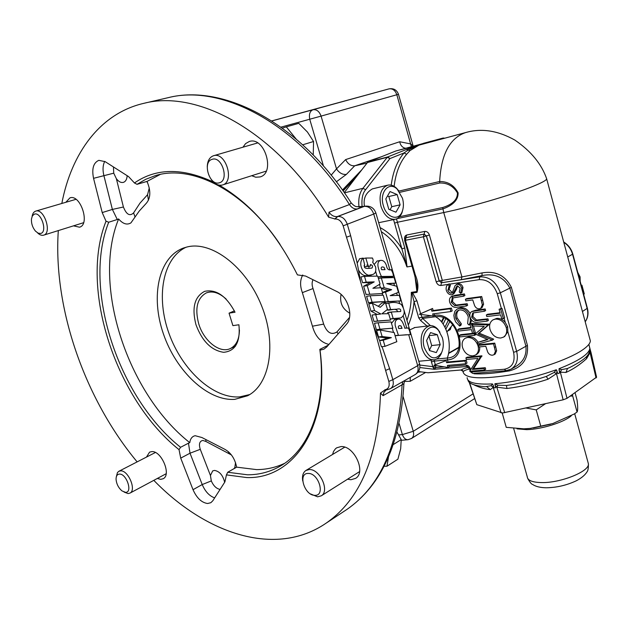 <?xml version="1.0" encoding="UTF-8"?>
<svg xmlns="http://www.w3.org/2000/svg" width="628" height="628" viewBox="0 0 628 628"><rect width="100%" height="100%" fill="white"/><g stroke="black" fill="none" stroke-linecap="round" stroke-linejoin="round"><path stroke-width="0.94" d="M238.915 324.77C240.524 341.977 235.437 351.162 223.647 352.308C211.361 350.448 202.138 341.232 195.96 324.668C191.642 307.759 194.547 296.651 204.673 291.329C216.197 288.998 226.316 295.961 235.037 312.218L229.047 313.16L232.902 325.634L238.915 324.77M226.19 299.101C219.188 292.695 212.562 290.631 206.306 292.907C197.2 298.088 194.672 308.403 198.723 323.844C203.762 341.02 219.957 353.886 230.437 348.501C236.285 345.479 239.284 339.269 239.441 329.888M349.827 313.231C342.448 309.039 339.52 302.774 341.059 294.438M386.887 309.863L387.138 310.004C390.349 310.907 396.394 307.155 397.579 311.676M391.354 312.312L387.688 312.501L388.002 313.694M389.462 303.01L388.693 303.065L390.6 309.541L396.872 309.188C399.848 308.395 401.104 309.164 400.664 311.504L391.291 312.006L393.159 318.545L400.907 317.925C405.162 314.871 405.28 310.365 401.276 304.415C397.461 302.374 393.521 301.911 389.462 303.01M383.959 267.23L382.154 266.892C381.023 267.379 380.882 268.313 381.722 269.695L385.05 269.655L383.959 267.23M377.13 261.012L374.366 264.239M392.798 272.937L391.236 269.695C388.63 270.566 386.997 269.067 386.33 265.204C384.995 261.695 383.056 260.102 380.505 260.4C378.346 261.154 377.522 263.218 378.04 266.594C378.935 270.503 380.073 273.8 381.455 276.485L393.599 276.344L392.798 272.937M401.009 325.948L399.424 325.673C398.191 326.073 397.987 327.031 398.804 328.546L402.069 328.326L401.009 325.948M394.565 319.66L391.487 323.318M409.668 331.199L408.42 327.965L404.95 328.185C403.6 324.66 401.708 318.019 397.869 319.228C395.593 319.95 394.714 322.078 395.224 325.626L398.45 335.391L410.429 334.583L409.668 331.199M359.687 258.76L357.175 263.108L358.517 270.087C361.273 274.86 364.601 276.579 368.495 275.268L372.082 274.664C375.206 273.957 376.368 271.335 375.568 266.774L372.616 262.111C373.401 261.24 373.346 259.882 372.459 258.029L365.818 258.045L368.267 266.178L370.489 266.044L370.363 264.521C372.639 265.134 373.15 266.335 371.894 268.132C369.766 267.944 362.788 270.079 364.656 264.906L363.086 258.084C356.28 264.6 366.006 278.769 372.082 274.664M224.643 482.296C222.979 475.341 219.619 471.385 214.556 470.411L212.696 470.89L210.443 475.49L211.306 480.922C213.496 485.899 216.432 488.725 220.106 489.393M284.586 463.346C275.833 467.468 266.523 469.556 256.656 469.618L236.63 467.154C234.809 458.157 230.46 451.995 223.576 448.667L201.91 437.528L195.167 435.706C192.144 436.366 190.347 438.689 189.774 442.661C127.539 393.748 91.672 284.924 118.614 218.968C122.939 223.945 127.052 225.248 130.938 222.869L139.22 211.087L146.379 203.197C150.728 197.953 150.94 190.7 146.999 181.429L160.226 174.443M179.035 449.656C115.913 399.416 79.175 288.488 106.022 221.205L108.715 222.226C82.213 288.495 118.37 397.807 180.581 447.293L179.035 449.656L180.715 458.126L193.024 489.699C196.729 498.043 201.596 502.643 207.609 503.507L210.851 502.698L212.837 500.736L224.903 481.896L226.441 474.886L227.713 472.264L247.613 474.807C259.631 474.792 270.754 471.754 280.983 465.693C309.965 448.847 326.898 403.898 319.84 349.372L320.029 350.173C330.234 426.373 293.778 479.313 246.773 477.563L226.441 474.886M328.083 345.274L319.84 349.372M320.029 350.173L323.93 349.152L326.788 346.899L346.436 324.291C353.957 316.567 348.053 296.502 336.702 291.455L305.569 276.037L297.429 274.891C276.673 233.365 250.603 203.456 219.219 185.174M113.448 166.946L113.731 173.179L116.353 178.65C118.598 181.673 120.937 182.913 123.371 182.371L123.449 182.348C125.694 181.508 126.927 179.294 127.162 175.691M234.77 399.353C207.75 401.292 176.083 371.187 163.398 333.853C150.422 296.604 158.46 257.166 183.462 248.036L187.285 246.914C211.722 240.814 245.948 266.68 261.405 305.349C277.113 343.932 269.883 384.713 247.565 395.766L234.77 399.353M249.646 394.58L239.676 396.888C213.12 398.835 182.049 369.994 169.05 333.609C155.799 297.303 162.519 258.108 186.194 247.181M271.814 120.921L317.705 108.409M442.112 351.358L441.06 354.051C439.365 357.387 437.088 359.302 434.238 359.805C428.759 360.079 424.661 356.241 421.969 348.289C419.645 336.2 422.197 328.687 429.623 325.744C432.48 325.328 435.165 326.442 437.669 329.096L439.93 332.212M424.316 347.59C429.528 359.232 435.251 360.967 441.5 352.795C443.549 348.289 443.847 343.257 442.387 337.691L438.446 330.297C430.698 320.986 419.904 333.845 424.316 347.59M402.948 209.1L402.038 212.539C400.609 216.213 398.411 218.442 395.444 219.227C389.07 219.902 384.25 215.608 380.976 206.337C378.653 195.261 380.858 188.219 387.594 185.205C390.592 184.514 393.528 185.48 396.417 188.094L398.953 191.069M395.098 219.305L378.684 222.697M383.363 205.623C386.605 218.073 398.961 221.511 402.32 211.228C403.71 207.287 403.757 202.954 402.477 198.228L397.249 189.185C389.062 180.793 379.092 192.278 383.363 205.623M358.981 206.785C358.156 199.092 359.475 192.937 362.937 188.322L365.645 189.68C362.623 193.173 361.438 198.841 362.105 206.683L362.387 206.636M465.78 363.785L447.411 365.41L448 367.459L434.003 365.206L446.045 360.629L446.634 362.678L464.987 361.014L465.78 363.785L467.02 363.055L466.235 360.291L447.882 361.964L447.317 358.007C469.744 357.081 457.223 312.87 435.502 316.74L422.613 318.388L420.689 320.602L427.064 326.058M420.862 314.463L422.613 318.388L430.463 325.649M589.786 338.751L590.367 340.918C590.179 343.602 587.298 346.789 581.724 350.487C567.594 359.852 535.747 370.646 508.28 375.293C479.078 379.642 463.974 378.339 462.969 371.384M546.407 178.124L546.713 179.027C546.109 180.252 542.812 182.159 536.822 184.765C518.461 192.875 471.848 206.793 443.753 212.547L461.918 276.94L481.998 272.921C495.563 270.597 505.352 275.409 511.365 287.365L527.442 345.416C528.47 358.847 522.457 367.333 509.394 370.881C494.621 373.338 482.83 374.304 474.014 373.778L473.881 373.315M469.642 368.974C466.259 369.759 464.171 370.591 463.378 371.462L462.475 370.434M495.68 387.735L494.024 387.853L495.68 387.735L494.895 383.739L497.902 385.207L506.443 385.466L513.115 384.548L539.554 378.566L546.321 376.423L554.21 372.412L556.33 369.743L557.837 373.644L559.626 372.969L557.837 373.644M559.626 372.969L559.03 368.73L561.534 369.664L567.5 368.479L570.098 367.333C589.174 357.481 589.433 353.54 589.865 348.501L590.799 352.237M590.775 351.751L589.37 346.358M468.928 381.502L476.817 404.66L502.588 412.996L563.151 399.816L567.013 398.34L596.561 377.153M557.067 370.905L556.471 373.636L548.032 379.202C534.585 383.669 520.887 386.762 506.945 388.489L496.803 387.17L494.911 385.043M502.196 413.004L506.231 427.338L523.854 428.838L530.393 428.382L552.891 423.507L574.298 413.962L577.132 411.96C577.87 410.657 577.854 406.716 577.077 400.146L575.052 392.704M443.344 317.799L441.445 321.787M443.91 318.027L441.829 322.266M73.492 225.852L79.505 227.195C90.448 224.628 80.533 193.974 69.967 197.859L65.822 202.294M157.306 478.473L160.697 479.345L163.147 478.74C171.679 474.964 161.435 450.566 151.748 451.603L149.558 452.152L146.473 457.09M347.551 479.203L350.903 479.737L355.589 478.387C366.532 472.311 354.066 445.323 340.918 446.594L336.718 447.803L335.438 448.792L333.492 451.532L332.573 454.468M251.687 175.714L255.769 177.222L260.078 176.931C275.7 172.998 264.545 136.127 249.277 141.496L245.572 143.616L242.973 147.195M381.722 156.631L354.718 165.776L346.373 174.403C342.503 174.796 339.222 172.951 336.514 168.885L345.651 159.591L399.714 141.747L410.775 143.945L413.177 146.175L398.482 94.302M331.184 175.181L336.514 168.885L321.081 116.109L398.482 94.286C396.763 89.89 393.591 88.085 388.968 88.886L271.791 120.906M448.219 320.468L444.938 327.188M449.766 321.669L445.841 329.088M119.469 474.085C126.66 473.614 132.955 492.901 125.435 492.313L121.973 490.892C118.457 487.846 116.478 483.96 116.062 479.243C116.07 475.977 117.201 474.258 119.469 474.085M116.353 476.723L117.444 472.578L118.849 471.283L120.607 470.859C128.293 470.176 136.684 490.178 129.949 493.121L128.034 493.577L124.069 492.062M34.399 214.132C41.118 211.534 47.791 231.991 40.718 233.451L38.143 233.169L35.458 231.104C32.562 227.54 31.227 223.497 31.455 218.968L32.42 215.773L34.399 214.132M32.106 216.385C32.617 213.536 33.802 211.777 35.678 211.126L35.741 211.11C44.07 208.001 52.32 233.169 43.654 235.162L43.544 235.202C41.636 235.665 39.635 234.888 37.539 232.862M212.115 159.331C221.974 155.65 229.558 180.558 219.29 182.803C209.509 186.171 202.035 161.867 212.115 159.331M207.256 166.836C207.444 160.98 209.485 157.29 213.387 155.783L213.52 155.744C225.695 151.403 235.053 181.853 222.54 184.954L222.32 185.024C218.277 185.88 214.541 183.965 211.11 179.278M61.819 203.472C71.419 153.208 100.095 113.354 143.883 103.322C198.048 89.113 277.207 132.013 328.632 217.162L329.009 212.201L349.458 204.563L351.17 202.891L350.809 202.334M308.16 473.441C318.592 472.86 325.657 496.065 314.856 495.327C304.517 495.673 297.546 472.994 308.16 473.441M302.72 480.907C301.958 475.985 303.002 472.515 305.86 470.505L309.259 469.563C319.801 468.747 330.014 491.01 321.293 495.806L317.587 496.827L310.522 493.93M375.685 271.445L376.996 276.139M379.218 276.862L390.019 276.94L393.568 276.351M392.249 328.24L393.521 332.432M397.571 335.493L406.497 334.755M405.578 334.81L405.139 334.857M405.61 334.865L410.429 334.583M390.224 319L398.788 318.208M382.028 346.664L389.619 368.683L385.6 370.434L388.834 381.431C389.839 386.024 388.646 388.787 385.27 389.713L380.497 393.057C378.543 456.054 360.401 499.425 326.081 523.187C275.582 557.805 205.796 533.894 153.805 480.341M328.632 217.162L335.03 218.984C338.728 218.897 341.436 221.182 343.155 225.845L346.491 237.203L350.652 235.72L357.175 263.108M364.091 265.322L364.687 266.814L368.126 266.186M365.19 266.727L370.473 266.052M367.741 264.985L366.815 265.149M368.848 266.335L368.966 268.274M358.517 270.087L360.519 281.462L373.817 326.756L379.626 340.611L381.377 346.735L385.003 346.342L396.833 341.695L394.172 332.55L380.23 330.061L376.619 330.501L378.511 336.953L387.766 338.068L379.626 340.611M385.419 302.515L380.238 307.296L372.396 303.3L374.524 310.577L380.866 314L372.082 315.028L373.966 321.458L390.538 320.068L388.677 313.678L381.848 313.843L387.437 309.431L385.419 302.515L381.824 303.034L378.276 306.299M372.396 303.3L368.801 303.826L370.92 311.08L377.083 314.392M376.368 329.661L392.893 328.161L391.063 321.889L378.103 322.776L379.987 329.213L376.368 329.661L374.492 323.247L378.103 322.776M368.487 302.767L385.129 301.503L383.284 295.191L370.19 295.764L372.082 302.233L368.487 302.767L366.595 296.314L370.19 295.764M366.053 294.477L382.79 293.48L381.11 287.71L372.891 288.276L380.042 284.068L377.726 276.132L364.499 276.32L360.912 276.932L362.615 282.733L370.606 282.467L363.636 286.219L366.053 294.477L382.79 293.48M384.485 301.597L384.619 302.076L400.892 300.883L399.282 295.333L390.153 295.647L398.411 292.303L396.653 286.258L386.785 283.589L395.742 283.087L387.931 283.903M382.146 293.582L382.625 295.223M381.345 288.519L388.073 290.238L382.499 292.491M379.469 284.406L380.442 287.757M137.139 461.886C84.662 398.811 53.003 307.979 58.31 230.586M373.817 326.756L385.6 370.434M346.491 237.203L360.519 281.462M146.999 181.429L137.045 184.326L134.455 182.976C156.184 167.951 182.552 167.676 213.551 182.144M134.455 182.976L128.559 176.586L105.143 161.655L98.839 160.336C93.407 162.731 91.641 168.728 93.548 178.321L102.215 212.57L106.022 221.205M343.909 511.412L346.907 509.434C381.502 485.303 400.499 443.399 403.914 383.724L383.072 395.664L380.497 393.057M344.277 192.6L355.699 177.677L343.108 190.943M360.613 171.271L342.55 190.158M345.651 159.591C347.904 164.034 350.926 166.09 354.718 165.776L366.823 163.154M342.456 190.017L361.54 170.062M417.887 372.255L420.893 371.862M411.379 146.677L396.817 94.718C395.2 90.299 392.586 88.36 388.968 88.886L312.956 109.751C316.614 109.241 319.322 111.36 321.081 116.109L280.975 127.139M405.79 148.232L404.589 148.059C401.951 147.062 400.326 144.958 399.714 141.747M425.635 372.459L410.202 381.306L410.288 377.349M319.903 107.733L287.922 116.478M275.888 119.775L271.783 120.906L275.888 119.775M334.646 219.039L337.762 216.472C342.103 216.26 345.29 218.897 347.331 224.384L350.652 235.72M329.009 212.201C331.356 215.498 334.143 216.943 337.369 216.55L357.371 208.936L361.453 206.871L364.279 206.376C368.605 206.133 371.752 208.692 373.731 214.046L343.155 225.845M386.149 389.996L383.896 392.367L383.072 395.664M386.746 389.855L384.886 389.768M335.03 218.984L337.762 216.472L364.279 206.376L357.089 206.706M452.788 324.668L446.924 331.867M443.14 324.095L445.707 318.891M451.218 302.39L452.325 298.002L463.605 296.188L463.158 294.595L451.281 296.612C449.522 297.876 449.028 299.854 449.781 302.539C451.469 306.425 454.036 307.971 457.474 307.171L466.376 305.985L465.921 304.392L454.774 305.703L451.242 302.241L452.513 301.589L456.046 305.043L467.193 303.724L467.64 305.318L466.376 305.985M452.105 298.135L452.45 296.196M447.725 330.995L450.276 329.606L451.14 326.898M540.716 426.035L536.234 409.888L526.036 407.996M577.061 411.984L572.681 395.954L570.13 396.15M545.536 403.694L536.234 409.888M572.5 394.494L572.681 395.954M590.171 349.561L590.273 352.292L586.56 358.682C580.194 364.499 573.34 369.091 565.985 372.459L560.357 372.176L561.534 369.664M589.182 352.536L589.873 348.391M596.058 377.978L589.723 351.115L589.88 348.422M563.151 399.816L556.471 373.636L554.21 372.412M504.708 412.69L496.803 387.17L497.902 385.207M467.931 380.011C468.386 383.41 474.077 385.663 485.012 386.777L491.151 385.678L492.399 383.92L493.153 385.168L493.223 387.421L490.327 389.603C485.161 389.132 479.8 387.602 474.258 385.011M501.113 412.871L493.223 387.421L491.151 385.678M567.013 398.34L560.357 372.176L558.975 370.19M493.153 385.168L494.024 387.853M474.509 373.268L474.014 373.778M581.214 285.277L581.928 285.183L584.275 293.928L583.64 294.304M577.744 272.395L580.091 276.877L580.186 281.454M581.928 285.183L581.285 285.552M481.998 272.921L482.061 275.566L479.792 276.862C489.416 276.524 496.269 281.831 500.343 292.797L516.648 351.39C518.524 359.585 516.648 365.512 511.011 369.178L514.96 367.003C523.281 362.23 526.916 355.236 525.879 346.02L509.787 287.946C503.923 277.199 494.676 273.07 482.061 275.566L461.29 279.68L441.562 282.726L439.255 280.897L426.436 235.877L429.403 234.998C428.453 232.486 426.914 231.292 424.787 231.426L406.803 234.982L404.589 240.304L405.382 240.281L415.328 274.923C418.083 281.517 418.64 287.326 416.984 292.35L415.045 276.705M424.787 231.426L424.128 234.087L426.341 235.916L424.041 234.134L423.382 236.795L405.382 240.281L406.049 237.651L424.128 234.087L405.767 237.745M447.96 284.492C446.32 285.858 445.77 287.805 446.312 290.332C447.348 293.292 449.13 294.775 451.673 294.791L452.521 294.516L457.003 286.07L457.561 285.889L460.167 288.213L459.256 291.965L460.575 293.276L461.737 288.174C460.842 285.544 459.28 284.256 457.051 284.296L455.088 285.63L452.49 292.365L450.935 293.221L449.114 292.381L447.913 290.474L449.114 285.873L447.96 284.492L449.255 283.848L450.402 285.238L449.075 289.469L452.325 292.577M499.087 309.266L500.186 313.223L486.355 314.942L486.81 316.551L500.642 314.848L501.748 318.796L503.342 318.608L500.689 309.062L499.087 309.266L501.372 308.45L497.266 293.7C493.679 284.052 487.65 279.366 479.18 279.648L449.499 284.17M506.247 327.526C504.111 321.819 500.492 319.008 495.39 319.11L492.925 319.895C489.934 321.96 488.976 325.163 490.036 329.504C492.093 335.179 495.665 338.013 500.752 338.013L503.499 337.134C506.404 335.046 507.322 331.851 506.247 327.526L507.66 326.717L505.289 322.486L504.088 318.192M503.342 318.608L504.645 317.878L501.992 308.348L501.372 308.45M500.689 309.062L501.992 308.348M465.905 357.929L466.345 359.483L477.908 358.423L469.689 371.25L484.463 370.033L484.023 368.463L472.366 369.437L480.655 356.555L465.905 357.929L467.146 357.199L481.896 355.825L473.606 368.699L485.256 367.718L485.695 369.288L484.463 370.033M450.928 311.567L432.668 313.945L433.265 316.017L419.339 314.267L431.287 309.109L431.883 311.182L450.127 308.764L450.928 311.567L452.199 310.899L451.399 308.097L433.155 310.53L432.566 308.458L419.339 314.267M483.929 309.651L471.73 311.551C469.925 312.799 469.399 314.785 470.152 317.493C471.864 321.418 474.478 323.004 478.01 322.235L487.147 321.144L486.7 319.534L475.255 320.735L471.652 317.211L472.711 313.003L484.376 311.26L483.929 309.651L485.185 308.968L485.632 310.577L484.376 311.26M472.476 324.331L472.931 325.924L484.243 326.364L475.215 334.018L487.932 339.599L477.586 342.425L478.034 344.018L492.47 340.093L477.939 333.884L488.207 324.904L472.476 324.331L473.732 323.64L489.455 324.205L479.188 333.178L493.647 339.144L492.47 340.093M493.522 343.854L478.426 345.392L478.874 346.97L485.797 346.279L487.673 352.018C488.851 354.247 490.46 355.307 492.509 355.189L493.977 354.734L495.414 351.421L493.522 343.854L494.762 343.131L496.646 350.691L495.217 353.996L493.977 354.734M478.01 345.793C475.922 340.235 472.444 337.471 467.577 337.503L465.215 338.241C462.396 340.203 461.509 343.288 462.561 347.504C464.571 353.022 468.001 355.817 472.86 355.88L475.482 355.055C478.23 353.077 479.078 349.984 478.01 345.793L478.465 345.533M474.211 333.727L459.492 335.36L459.939 336.922L474.658 335.313L474.211 333.727L475.459 333.021L475.639 333.656M469.932 324.15L471.016 327.997L457.836 329.527L458.283 331.089L471.463 329.582L472.554 333.421L474.077 333.256L471.455 323.969L469.932 324.15L472.711 323.279L472.939 324.079M468.92 324.951C470.435 322.745 470.749 320.045 469.838 316.857C467.852 311.119 464.398 308.277 459.468 308.332L457.137 309.062L454.892 311.252L453.856 315.327L454.405 318.804L455.653 321.85L459.618 326.05L460.096 324.574L455.889 318.608C454.9 314.918 455.622 312.21 458.063 310.483L459.822 309.934C463.833 309.91 466.659 312.249 468.292 316.952L467.632 323.671L468.92 324.951L469.987 324.362M480.428 297.185L465.403 299.266L465.85 300.867L472.743 299.917L474.635 305.71C475.812 307.948 477.429 308.968 479.462 308.78L480.75 308.372L482.335 304.839L480.428 297.185L481.692 296.518L483.599 304.164L482.014 307.696L480.75 308.372M509.104 370.041L509.394 370.881M580.091 276.877L579.102 277.443M404.605 240.343L414.527 274.891L415.328 274.923M429.403 234.998L442.206 280.025L441.476 282.773L439.16 280.944L436.209 281.815L423.382 236.795L426.341 235.916L439.16 280.944L461.918 276.94L461.29 279.68M479.18 279.648L479.792 276.862L441.476 282.773L440.832 285.489C438.689 285.528 437.151 284.303 436.209 281.815M455.206 289.94L456.485 289.296L453.801 293.873L452.521 294.516M455.991 287.341L457.27 286.698L456.485 289.296M457.749 285.873L457.27 286.698M460.575 293.276L461.847 292.624L463.017 287.522L461.737 288.174M457.051 284.296L458.33 283.66C460.56 283.613 462.122 284.908 463.017 287.522M456.242 284.555L458.33 283.66M451.242 293.205L452.176 292.734M447.795 290.112L449.075 289.469M449.114 285.873L450.402 285.238M486.355 314.942L487.611 314.259L500.045 312.705M495.39 319.11L496.638 318.412C499.857 318.121 502.738 319.479 505.289 322.486M492.925 319.895L496.638 318.412M527.442 345.416L516.648 351.39L513.586 352.284L507.824 331.592L504.739 336.412L503.499 337.134M507.824 331.592L507.66 326.717M484.023 368.463L485.256 367.718M472.366 369.437L473.606 368.699M480.75 356.885L481.99 356.154M480.655 356.555L481.896 355.825M467.664 366.54L467.044 366.454L469.666 369.044L470.608 369.374M464.987 361.014L466.235 360.291M446.634 362.678L447.882 361.964M446.045 360.629L434.003 365.206M433.265 316.017L434.537 315.35L434.081 313.764M450.127 308.764L451.399 308.097M431.883 311.182L433.155 310.53M431.287 309.109L432.566 308.458M471.73 311.551L476.055 310.146L485.185 308.968M487.147 321.144L488.403 320.445L487.948 318.843L486.7 319.534M475.255 320.735L476.511 320.045L487.948 318.843M471.652 317.211L472.915 316.528L476.511 320.045M473.457 312.713L472.915 316.528M477.586 342.425L487.391 339.371M492.407 339.866L493.647 339.144M477.939 333.884L479.188 333.178M488.27 325.139L489.518 324.433M488.207 324.904L489.455 324.205M495.414 351.421L496.646 350.691M478.426 345.392L479.666 344.67L494.762 343.131M479.643 346.892C479.988 350.291 479.015 352.771 476.723 354.333L475.482 355.055M467.577 337.503L468.833 336.796C472.468 336.584 475.529 338.382 478.018 342.181M478.819 343.799L479.219 344.937M465.215 338.241L468.833 336.796M474.658 335.313L475.891 334.614M459.492 335.36L460.748 334.661L472.531 333.35M474.242 333.162L475.459 333.021M457.836 329.527L459.092 328.837L470.867 327.463M474.077 333.256L475.325 332.55L473.465 325.948M471.455 323.969L472.711 323.279M457.137 309.062L460.74 307.665C464.571 307.414 467.687 309.376 470.089 313.56M459.468 308.332L460.74 307.665M459.618 326.05L460.881 325.359L461.36 323.883L460.096 324.574M455.889 318.608L457.153 317.933L461.36 323.883M458.785 310.169C456.776 312.014 456.234 314.604 457.153 317.933M471.589 320.217L470.45 323.867M451.477 296.51L455.543 295.207L464.43 293.935L464.877 295.537L463.605 296.188M465.921 304.392L467.193 303.724M454.774 305.703L456.046 305.043M453.086 297.719L452.513 301.589M463.158 294.595L464.43 293.935M482.335 304.839L483.599 304.164M465.403 299.266L466.675 298.606L481.692 296.518M546.729 178.988L546.729 178.988C541.658 164.112 531.013 151.136 514.803 140.044C497.651 130.483 481.213 128.002 465.489 132.61L419.002 145.139L409.951 150.634L406.638 154.284L404.047 152.949L408.027 150.163L418.342 145.131L423.665 143.836M419.002 145.139L417.73 145.115L419.127 145.099M399.534 216.746L442.661 207.523L443.753 212.547L397.398 222.265L404.785 247.966L407.062 266.931L393.56 219.627M398.976 191.093L439.663 181.492C447.921 181.484 454.068 185.252 458.095 192.804C458.456 202.13 448.792 206.863 442.803 208.928L396.998 218.67M439.655 181.539L439.773 182.999L399.848 192.333M442.661 207.53C448.298 205.78 457.694 201.761 457.427 192.929C453.361 186.108 447.481 182.795 439.773 182.999M465.481 132.61C449.726 138.113 441.115 154.402 439.663 181.492M448 367.459L449.255 366.721L448.832 365.284M414.543 274.938L417.259 286.25L416.859 291.541L411.301 292.373L412.667 292.993L412.054 293.92L411.301 292.373C411.521 302.288 410.068 311.606 406.96 320.343M460.764 370.002L463.378 371.462M461.14 369.986L462.114 370.175L463.079 371.399M416.984 292.35L412.667 292.993L416.929 300.788L414.04 301.644L412.054 293.92M435.534 365.457L435.871 367.615L433.147 367.584L431.42 361.948L434.286 361.108L434.199 359.813M435.644 365.818L432.77 366.658L419.818 365.049M444.365 366.87L435.871 367.615L434.207 369.288L433.147 367.584M391.213 185.174C392.987 171.617 397.265 160.878 404.047 152.949L389.933 158.578L387.28 157.275L387.727 156.922L389.933 158.578L365.645 189.68M355.699 177.677L367.71 162.228L387.727 156.922L406.371 149.519L409.951 150.634M406.371 149.519L417.644 145.147L395.852 150.987L427.825 142.713M396.496 218.889L397.398 222.265L394.502 223.128M406.638 154.284C399.918 162.181 395.75 172.865 394.125 186.359M444.334 138.286L443.101 138.042L395.852 150.987M443.76 138.034L444.569 138.223M428.335 372.726L461.321 369.955C462.216 369.044 464.689 368.173 468.724 367.341M404.785 247.966L401.896 248.829C395.954 239.19 388.693 232.117 380.113 227.619M407.062 266.931L411.999 266.084M367.71 162.228L395.766 151.018M431.35 315.774L418.719 317.878L414.04 301.644C413.334 310.099 411.434 317.925 408.341 325.116M418.405 371.548L427.974 372.749M406.913 266.9C401.606 251.169 393.065 239.425 381.29 231.669M364.468 206.267C363.102 198.597 365.739 192.804 372.388 188.887L372.624 188.832M409.731 329.92L414.92 327.526M390.019 209.776L391.762 206.706L388.834 196.517L387.515 195.967M395.97 212.193L400.115 204.838L397.171 194.578L390.043 191.564L385.828 198.911L388.811 209.281L395.97 212.193M391.762 206.706L400.115 204.838M388.834 196.517L397.171 194.578M429.395 350.196L431.695 345.541L428.916 335.886M436.303 352.583L440.181 344.646L437.331 334.708L430.565 332.589L426.608 340.517L429.497 350.565L436.303 352.583M431.695 345.541L440.181 344.646M429.034 335.65L437.331 334.708M296.094 138.969L286.321 126.872L298.795 123.339L307.422 132.021L313.553 141.504L313.239 154.983M286.321 126.872L282.349 128.128M302.704 144.793L313.553 141.504M397.084 432.284L401.221 439.592L400.68 448.722L397.909 459.186L386.974 466.227L388.457 457.168M384.101 466.259L386.974 466.227M393.395 444.491L401.221 439.592M280.112 244.504C244.041 190.198 191.485 164.049 155.14 175.699L145.72 179.302L137.045 184.326M302.751 274.978C300.019 279.939 299.894 285.826 302.366 292.64L312.446 326.199C315.256 336.38 320.751 342.456 328.931 344.427M118.614 218.968L117.279 219.502L112.381 209.43L102.215 212.57M108.715 222.226L117.279 219.502M214.666 497.886C209.359 496.002 205.215 491.559 202.216 484.549L190.017 453.204L188.471 443.187L180.581 447.293M188.471 443.187L189.774 442.661M227.713 472.264L236.63 467.154M234.401 310.868L229.047 313.16M380.23 330.061L382.13 336.529L391.377 337.644L383.206 340.211L385.003 346.342M383.206 340.211L379.587 340.627M382.13 336.529L378.511 336.953M391.377 337.644L387.766 338.068M375.685 314.542L377.577 320.986L373.966 321.458M377.577 320.986L390.538 320.068M374.524 310.577L370.92 311.08M379.987 329.213L392.893 328.161M372.082 302.233L385.129 301.503M364.499 276.32L366.202 282.145L374.202 281.886L367.223 285.646L369.649 293.92M367.223 285.646L363.636 286.219M366.202 282.145L362.615 282.733M374.202 281.886L370.606 282.467M395.742 283.087L394.141 277.56L381.345 277.969L384.203 287.773L391.66 289.681L385.49 292.185L388.214 301.55L384.619 302.076M385.49 292.185L382.546 292.64M388.214 301.55L400.892 300.883M381.345 277.969L378.409 278.455M384.203 287.773L381.259 288.236M391.66 289.681L388.073 290.238M390.208 318.938L393.214 318.561M231.426 454.955L205.89 441.453L205.851 440.016M205.89 441.453L202.805 440.44C199.5 441.178 198.66 444.137 200.269 449.326L190.017 453.204L180.715 458.126M344.442 192.843L362.937 188.322L387.28 157.275L367.262 162.581M494.895 383.739C514.615 381.942 535.095 377.279 556.33 369.743M559.03 368.73C578.545 361.006 588.821 354.255 589.865 348.501L588.899 344.325M571.245 415.799C564.234 422.252 541.603 429.309 526.814 429.646L517.009 428.853M513.72 428.641L527.261 476.848C527.646 480.467 532.426 482.382 541.611 482.579C560.812 483.058 589.763 471.353 588.412 463.817L587.996 462.302M346.373 174.403L336.373 181.782M357.371 208.936C354.333 209.289 351.696 207.837 349.458 204.563C298.787 123.716 221.786 83.76 168.218 97.662L167.456 97.842M389.619 368.683L392.838 379.665L417.683 365.692L408.726 334.787M406.787 328.091L403.38 316.339M399.534 303.081L398.984 301.157M397.312 295.403L396.621 293.025M394.494 285.677L393.834 283.393M392.162 277.623L391.872 276.634M389.855 269.679L373.731 214.046L375.874 212.978C373.966 207.915 370.324 205.646 364.954 206.188M326.081 523.187L346.907 509.434C380.497 486.229 398.898 444.671 402.108 384.768L402.846 381.589M342.66 190.308L343.948 189.986M448.525 353.509L458.95 347.598M410.202 381.306L404.306 381.424M271.853 120.945L312.956 109.751C309.847 111.132 308.795 114.382 309.8 119.493L323.475 166.028M403.152 396.731L413.263 431.303L473.017 393.905M398.733 434.921L402.375 434.584L399.157 423.641M411.536 438.462L408.09 439.694C405.594 439.835 403.686 438.132 402.375 434.584L413.263 431.303C414.095 434.584 413.522 436.97 411.536 438.462L474.572 398.631M388.834 381.431L392.838 379.665C393.874 383.834 393.097 386.817 390.522 388.614L387.17 389.792L385.27 389.713M415.163 374.571L415.304 374.492C417.887 372.702 418.68 369.766 417.683 365.692L419.59 363.973L404.094 310.452M419.488 363.612L419.59 363.973C420.509 368.463 419.08 371.964 415.304 374.492L390.522 388.614M375.834 212.845L403.231 307.453M586.56 358.682L586.458 356.571M565.985 372.459L567.5 368.479M548.032 379.202L546.321 376.423M506.945 388.489L506.443 385.466M490.327 389.603L486.881 386.824M469.344 381.965L476.817 404.66M467.146 377.656C467.31 382.633 475.734 384.721 492.399 383.92M585.202 321.764C587.769 318.011 588.412 313.584 587.149 308.474L572.563 254.285C571.08 249.143 568.144 245.148 563.779 242.314M582.439 311.496L587.384 308.222C588.672 313.403 587.949 317.925 585.217 321.803M567.736 256.978L572.815 254.073L587.368 308.167M511.365 287.365L500.343 292.797L497.266 293.7M470.278 371.203L472.829 373.401L505.673 370.756M572.807 254.026L572.815 254.073C571.292 248.814 568.254 244.787 563.693 242M436.601 359.012L447.317 358.007C452.631 343.799 446.492 322.172 435.502 316.74L434.537 315.366C457.993 311.15 471.518 358.949 447.293 359.907L434.286 361.108L435.259 364.491M448.219 284.358L440.832 285.489M506.058 370.653L504.284 369.264C512.307 367.655 515.407 361.995 513.586 352.284M471.11 371.132L471.338 371.949L504.284 369.264M477.633 320.633L478.889 319.942M474.799 310.829L476.055 310.146M494.503 347.347L495.743 346.617M457.09 305.577L458.361 304.918M454.264 295.859L455.543 295.207M481.417 300.718L482.681 300.043M419.857 367.537L434.207 369.288L467.044 366.454L465.788 365.001C467.97 365.111 469.563 366.524 470.568 369.248M406.803 234.982C405.099 235.484 404.361 236.889 404.573 239.205M416.929 300.788L420.619 313.615M449.169 366.454L465.788 365.001M426.765 142.587L443.078 138.05L444.608 138.215M418.719 317.878L420.689 320.602M431.169 360.095L431.42 361.948M116.353 178.65L123.41 207.005L112.381 209.43L103.848 175.432C102.545 169.866 102.835 165.188 104.727 161.396M113.731 173.179L93.548 178.321M123.41 207.005C126.409 214.548 129.808 216.511 133.599 212.884L140.005 203.103L147.556 194.711L149.276 187.96M147.737 183.031L146.771 181.484M313.011 279.719C311.81 282.27 311.818 285.214 313.034 288.535L323.671 324.111C326.952 332.714 331.372 335.328 336.922 331.969L349.537 317.407M336.922 331.969L338.123 333.853M323.671 324.111L312.446 326.199M313.034 288.535L302.366 292.64M147.556 194.711L148.459 200.23M133.599 212.884L135.075 217.037M211.306 480.922L202.216 484.549L193.024 489.699M228.757 453.235L228.459 451.728M235.288 468.009L234.841 467.428L235.524 462.577M234.016 468.724L234.841 467.428M200.269 449.326L210.443 475.49M385.718 303.544L388.661 303.12L385.725 303.552M385.71 303.497L388.693 303.065M387.005 310.044L390.585 309.549M387.138 310.004L390.545 309.533M387.688 312.501L391.291 312.006M382.052 269.593L381.581 269.671M390.922 269.742L391.377 269.663M376.933 261.044L380.505 260.4M407.132 328.122L408.42 327.965M404.66 328.169L405.437 328.075M394.266 319.699L397.869 319.228M359.514 258.744L363.086 258.084M235.5 346.185L230.437 348.501M433.453 359.883L418.805 361.257M441.5 352.795L441.06 354.051M402.32 211.228L402.038 212.539M533.439 427.974L550.607 424.198M577.132 411.96L574.298 413.962M546.517 487.775C556.832 487.579 566.739 485.256 576.237 480.82C581.45 478.065 585.037 475.09 587.007 471.887C587.973 470.89 588.444 468.205 588.412 463.817L574.691 413.695M129.949 493.121L166.153 473.732M43.654 235.162L83.563 222.704M35.741 211.11L75.988 199.319M222.54 184.954L266.201 171.114M213.52 155.744L257.645 142.941M143.883 103.322L168.218 97.662C223.811 83.493 300.867 123.535 351.17 202.891C355.786 207.758 356.68 206.369 358.478 206.769L362.128 206.675M321.293 495.806L359.577 471.604M388.968 88.886L287.914 116.478M306.04 470.396L344.725 447.167M118.849 471.283L155.391 452.505M404.589 148.059L405.319 148.2M448.612 353.093L459.06 347.158M401.245 440.306L407.69 439.726M403.914 383.724L404.644 380.568M546.03 487.775C540.268 487.658 535.825 486.574 532.693 484.51C531.421 484.212 529.765 482.194 527.724 478.458M590.901 352.002L596.6 377.318M513.115 384.548L539.554 378.566M470.458 371.831L472.719 373.409M505.775 370.748L511.011 369.178M469.689 369.131L470.011 370.269M452.607 295.937L451.328 296.581M546.713 179.027L590.367 340.918M428.202 372.749L460.976 370.002M423.264 143.372L443.078 138.05M397.249 189.185L396.417 188.094M387.594 185.205L372.388 188.887M438.446 330.297L437.669 329.096M429.623 325.744L414.213 327.612M371.077 258.139L372.066 257.959M363.479 258.477L365.818 258.045M364.687 266.814L368.267 266.178M395.114 335.776L398.45 335.391M395.876 335.533L398.019 335.281M399.251 328.397L398.647 328.475M401.229 328.271L400.028 328.413M378.001 277.066L381.455 276.485M378.433 276.94L381.086 276.501"/></g></svg>
